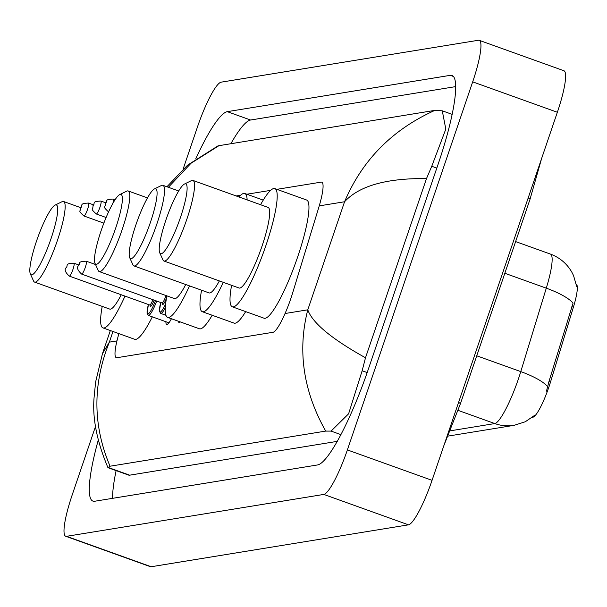 <?xml version="1.0" encoding="UTF-8"?>
<svg xmlns="http://www.w3.org/2000/svg" width="607" height="607" viewBox="0 0 607 607"><rect width="100%" height="100%" fill="white"/><g stroke="black" fill="none" stroke-linecap="round" stroke-linejoin="round"><path stroke-width="0.91" d="M532.453 417.275L532.946 417.199A30.836 5.357 -70.2 0 0 550.481 382.129L573.38 307.241A30.836 5.357 -70.2 0 0 576.301 284.296M118.926 333.63A34.258 5.949 -70.2 0 0 116.294 357.675A34.258 5.949 -70.2 0 0 116.885 357.72L273.044 332.287A34.258 5.949 -70.2 0 0 292.521 293.318L318.69 207.731A34.258 5.949 -70.2 0 0 321.778 182.168A34.258 5.949 -70.2 0 0 321.194 182.123L276.875 189.338M270.608 190.363L246.852 194.232M240.584 195.249L236.206 195.962M171.447 318.743A19.439 3.376 109.8 0 1 166.644 324.442A19.439 3.376 109.8 0 1 165.923 321.733M180.271 321.915A19.439 3.376 109.8 0 1 178.989 322.431A19.439 3.376 109.8 0 1 178.329 321.217M183.132 169.057L197.563 126.666A45.677 7.929 109.8 0 1 221.13 82.165L478.43 40.259A45.677 7.929 109.8 0 1 479.211 40.312L563.888 70.731A45.677 7.929 109.8 0 1 557.355 112.265L432.055 480.334A45.677 7.929 109.8 0 1 408.488 524.835L151.189 566.741A45.677 7.929 109.8 0 1 150.407 566.688L65.731 536.269A45.677 7.929 109.8 0 1 72.263 494.735L95.549 426.334M479.211 40.312A45.677 7.929 109.8 0 1 472.686 81.854L347.379 449.924A45.677 7.929 109.8 0 1 323.819 494.424L66.52 536.33A45.677 7.929 109.8 0 1 65.731 536.269M98.243 440.166A98.213 17.057 -70.2 0 0 92.97 501.124A98.213 17.057 -70.2 0 0 94.662 501.253L317.651 464.932A98.213 17.057 -70.2 0 0 368.32 369.253L437.935 164.77A98.213 17.057 -70.2 0 0 451.972 75.465A98.213 17.057 -70.2 0 0 450.28 75.336L227.291 111.658A98.213 17.057 -70.2 0 0 195.788 158.784M116.119 470.607A98.213 17.057 -70.2 0 0 112.583 498.332M455.645 86.619L250.577 120.019A98.213 17.057 -70.2 0 0 230.941 143.593M110.337 330.542L102.484 353.615L109.351 342.136C92.53 384.201 92.765 425.56 110.057 466.214L107.978 467.686L128.608 475.091A61.664 10.706 -70.2 0 0 129.67 475.175L337.287 441.357M166.933 186.759L187.624 165.119L218.057 145.824L434.885 110.375L442.275 110.808L445.811 129.109L431.759 166.272L426.501 178.572L365.497 357.773L362.151 370.756L348.593 413.83L331.073 431.099L325.709 431.091C303.303 391.265 297.331 350.838 307.779 309.813C312.385 322.924 331.619 338.911 365.497 357.773M110.057 466.214L325.709 431.091M107.978 467.686L107.947 467.648C96.741 441.061 92.15 417.388 94.168 396.614L95.625 381.924L102.484 353.615M426.501 178.572C386.462 178.132 359.147 185.863 344.564 201.759C362.296 160.013 392.403 129.557 434.885 110.375M219.241 145.498L191.038 163.245L168.374 187.275M546.467 391.166L548.948 381.575L573.054 303.121A39.971 10.516 -163 0 0 546.292 288.166A45.677 7.929 -70.2 0 0 550.412 254.075L515.616 241.578M51.011 238.718A37.118 6.442 109.8 0 1 30.35 273.894A37.118 6.442 109.8 0 1 36.526 241.078A37.118 6.442 109.8 0 1 55.047 205.128A37.118 6.442 109.8 0 1 51.011 238.718M55.047 205.128L62.073 201.683A42.824 7.436 109.8 0 1 63.538 201.494A42.824 7.436 109.8 0 1 57.415 240.433A42.824 7.436 109.8 0 1 34.584 282.096A42.824 7.436 109.8 0 1 33.575 281.026L30.35 273.894M34.584 282.096L109.73 309.092A42.824 7.436 -70.2 0 0 121.233 294.759M124.989 296.11A62.809 10.903 109.8 0 1 102.978 327.901A62.809 10.903 109.8 0 1 102.226 306.391M152.327 316.846A62.809 10.903 109.8 0 1 134.731 339.305L102.978 327.901M115.656 228.186A37.118 6.442 109.8 0 1 94.996 263.362A37.118 6.442 109.8 0 1 101.179 230.546A37.118 6.442 109.8 0 1 119.7 194.597A37.118 6.442 109.8 0 1 115.656 228.186M119.7 194.597L126.726 191.152A42.824 7.436 109.8 0 1 128.183 190.962A42.824 7.436 109.8 0 1 122.06 229.909A42.824 7.436 109.8 0 1 99.229 271.572A42.824 7.436 109.8 0 1 98.228 270.494L94.996 263.362M99.229 271.572L174.384 298.561A42.824 7.436 -70.2 0 0 185.734 284.524M189.505 285.874A62.809 10.903 109.8 0 1 167.623 317.37A62.809 10.903 109.8 0 1 166.872 295.867M212.177 315.253A62.809 10.903 109.8 0 1 199.377 328.774L167.623 317.37M150.361 222.534A37.118 6.442 109.8 0 1 129.708 257.709A37.118 6.442 109.8 0 1 135.885 224.893A37.118 6.442 109.8 0 1 154.406 188.944A37.118 6.442 109.8 0 1 150.361 222.534M154.406 188.944L161.432 185.499A42.824 7.436 109.8 0 1 162.896 185.31A42.824 7.436 109.8 0 1 156.773 224.256A42.824 7.436 109.8 0 1 133.942 265.919A42.824 7.436 109.8 0 1 132.933 264.842L129.708 257.709M133.942 265.919L209.089 292.908A42.824 7.436 -70.2 0 0 219.362 280.92M223.255 282.323A62.809 10.903 109.8 0 1 202.336 311.717A62.809 10.903 109.8 0 1 201.577 290.214M245.683 311.611A62.809 10.903 109.8 0 1 234.082 323.121L202.336 311.717M238.93 196.941A62.809 10.903 109.8 0 1 244.796 193.496A62.809 10.903 109.8 0 1 247.132 199.893M180.393 217.64A37.118 6.442 109.8 0 1 159.732 252.823A37.118 6.442 109.8 0 1 165.916 220A37.118 6.442 109.8 0 1 184.437 184.058A37.118 6.442 109.8 0 1 180.393 217.64M184.437 184.058L191.463 180.605A42.824 7.436 109.8 0 1 192.92 180.423A42.824 7.436 109.8 0 1 186.797 219.362A42.824 7.436 109.8 0 1 163.966 261.025A42.824 7.436 109.8 0 1 162.964 259.948L159.732 252.823M163.966 261.025L239.12 288.022A42.824 7.436 -70.2 0 0 261.951 246.351A42.824 7.436 -70.2 0 0 268.074 207.412L192.92 180.423M260.562 204.718A62.809 10.903 109.8 0 1 274.827 188.602A62.809 10.903 109.8 0 1 265.843 245.721A62.809 10.903 109.8 0 1 232.36 306.823A62.809 10.903 109.8 0 1 231.608 285.32M274.827 188.602L306.581 200.007A62.809 10.903 109.8 0 1 297.597 257.125A62.809 10.903 109.8 0 1 264.113 318.235L232.36 306.823M573.38 307.241L571.847 306.687M550.481 382.129L548.948 381.575M458.589 402.388A18.271 1.722 18.8 0 1 460.379 403.86L529.987 199.377A18.271 1.722 18.8 0 0 528.204 197.905M112.978 331.49L109.351 342.136L116.969 340.891M319.244 205.879L344.564 201.759L307.779 309.813L285.07 313.516M323.819 494.424L408.488 524.835M347.379 449.924L432.055 480.334M472.686 81.854L557.355 112.265M66.52 536.33L151.189 566.741M250.577 120.019L227.291 111.658M453.361 76.444L450.28 75.336M436.805 168.086L431.759 166.272M367.182 372.569L362.151 370.756M340.944 434.642L331.073 431.099M129.67 475.175L108.076 467.42M535.04 415.074L525.313 421.751L514.046 425.348A39.971 39.182 -99.3 0 1 494.804 423.565A45.677 7.929 -70.2 0 0 518.363 379.064A45.677 7.929 -70.2 0 0 520.776 371.605L546.292 288.166L504.834 273.271M547.605 386.644A39.971 10.516 -163 0 0 520.776 371.605L476.738 355.793M450.273 430.818L494.804 423.565L458.103 410.378M154.14 300.139A7.997 1.389 109.8 0 1 150.141 304.851M150.202 304.797L150.21 305.435L149.732 304.995A6.852 1.191 -70.2 0 0 152.896 299.691M69.289 276.102C65.344 272.437 64.243 269.683 65.981 267.854C68.705 265.509 64.084 263.559 73.925 263.203A6.852 1.191 109.8 0 1 72.946 269.44A6.852 1.191 109.8 0 1 69.289 276.102L149.732 304.995M66.542 267.717L66.095 267.793L66.542 267.717M156.697 301.057A17.133 2.974 109.8 0 1 148.374 315.428L168.928 322.81M148.374 315.428L147.053 313.197L148.411 304.524A15.987 2.777 -70.2 0 0 148.32 313.865A15.987 2.777 -70.2 0 0 155.453 300.609M166.462 298.189A7.997 1.389 109.8 0 1 162.486 302.84M162.539 302.787L162.555 303.424L162.077 302.984A6.852 1.191 -70.2 0 0 165.726 296.322A6.852 1.191 -70.2 0 0 165.984 295.548M81.634 274.091C77.688 270.426 76.581 267.672 78.318 265.843C81.05 263.499 76.421 261.556 86.27 261.2A6.852 1.191 109.8 0 1 85.284 267.429A6.852 1.191 109.8 0 1 81.634 274.091L162.077 302.984M78.88 265.707L78.432 265.783L78.88 265.707M165.332 307.65A17.133 2.974 109.8 0 1 160.718 313.417L165.954 315.299M160.772 302.521A15.987 2.777 -70.2 0 0 160.081 311.975A15.987 2.777 -70.2 0 0 165.65 303.864M87.583 209.309A6.852 1.191 109.8 0 1 83.933 215.978C77.043 209.62 81.042 212.124 80.617 207.723C83.341 205.378 78.72 203.436 88.561 203.079A6.852 1.191 109.8 0 1 87.583 209.309M80.731 207.662L81.179 207.594L80.731 207.662M99.927 207.306A6.852 1.191 109.8 0 1 96.27 213.968C89.388 207.609 93.379 210.113 92.962 205.72C95.686 203.368 91.065 201.425 100.906 201.069A6.852 1.191 109.8 0 1 99.927 207.306M93.076 205.659L93.524 205.583L93.076 205.659M105.413 203.648L105.861 203.573L105.413 203.648M115.072 199.718L113.243 199.058A6.852 1.191 109.8 0 1 112.864 203.36M541.626 158.473L529.987 199.377M443.937 445.439L460.379 403.86M452.109 114.344L442.275 110.808M576.65 286.329L573.524 275.525L571.84 272.186C566.885 263.59 559.737 257.55 550.412 254.075M514.046 425.348L448.065 436.092M73.925 263.203L78.682 264.918M86.27 261.2L95.519 264.523M160.749 302.514L159.391 311.186L160.718 313.417M83.933 215.978L103.85 223.133M88.561 203.079L93.319 204.787M96.27 213.968L106.104 217.503M100.906 201.069L105.664 202.776M108.615 211.957C101.726 205.598 105.724 208.11 105.299 203.709C108.031 201.365 103.402 199.415 113.243 199.058M63.538 201.494L80.648 207.64M128.183 190.962L147.471 197.89M244.796 193.496L263.226 200.113M162.896 185.31L178.678 190.977"/></g></svg>
